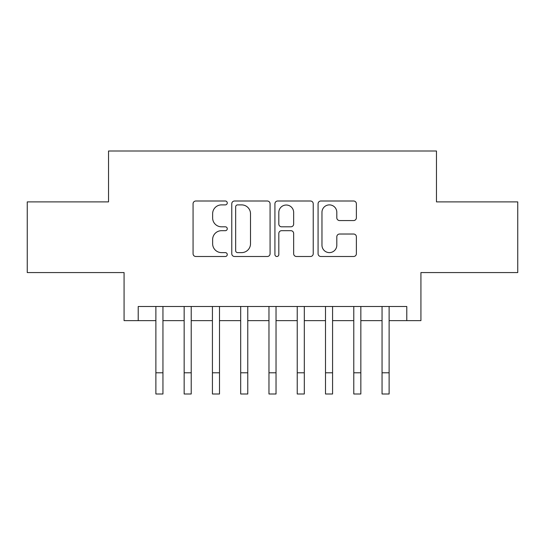 <?xml version="1.0" encoding="UTF-8"?>
<svg xmlns="http://www.w3.org/2000/svg" width="545" height="545" viewBox="0 0 545 545"><rect width="100%" height="100%" fill="white"/><g stroke="black" fill="none" stroke-linecap="round" stroke-linejoin="round"><path stroke-width="0.82" d="M227.265 202.944A1.942 1.942 0 0 0 225.323 201.003L195.839 201.003A2.773 2.773 0 0 0 193.066 203.776L193.066 253.725A2.773 2.773 0 0 0 195.839 256.497L225.323 256.497A1.942 1.942 0 0 0 227.265 254.556A1.942 1.942 0 0 0 225.323 252.614L221.508 252.614A8.877 8.877 0 0 1 212.632 243.738L212.632 239.575A8.877 8.877 0 0 1 221.508 230.692L225.323 230.692A1.942 1.942 0 0 0 227.265 228.75A1.942 1.942 0 0 0 225.323 226.809L221.508 226.809A8.877 8.877 0 0 1 212.632 217.925L212.632 213.763A8.877 8.877 0 0 1 221.508 204.886L225.323 204.886A1.942 1.942 0 0 0 227.265 202.944M353.596 220.561A2.773 2.773 0 0 0 356.375 217.789L356.375 203.776A2.773 2.773 0 0 0 353.596 201.003L320.855 201.003A2.773 2.773 0 0 0 318.076 203.776L318.076 253.725A2.773 2.773 0 0 0 320.855 256.497L353.596 256.497A2.773 2.773 0 0 0 356.375 253.725L356.375 236.796A2.773 2.773 0 0 0 353.596 234.023L339.583 234.023A2.773 2.773 0 0 0 336.81 236.796L336.81 245.196A7.426 7.426 0 0 1 329.384 252.614A7.426 7.426 0 0 1 321.966 245.196L321.966 212.312A7.426 7.426 0 0 1 329.384 204.886A7.426 7.426 0 0 1 336.81 212.312L336.81 217.789A2.773 2.773 0 0 0 339.583 220.561L353.596 220.561M138.212 320.63L138.212 306.494L406.788 306.494L406.788 320.63L420.924 320.63L420.924 272.568L517.75 272.568L517.75 201.895L436.47 201.895L436.47 151.006L108.53 151.006L108.53 201.895L27.25 201.895L27.25 272.568L124.076 272.568L124.076 320.63L155.884 320.63L155.884 337.45M270.075 203.776A2.773 2.773 0 0 0 267.295 201.003L234.554 201.003A2.773 2.773 0 0 0 231.775 203.776L231.775 253.725A2.773 2.773 0 0 0 234.554 256.497L267.295 256.497A2.773 2.773 0 0 0 270.075 253.725L270.075 203.776M277.705 201.003L310.446 201.003A2.773 2.773 0 0 1 313.225 203.776L313.225 253.725A2.773 2.773 0 0 1 310.446 256.497L296.432 256.497A2.773 2.773 0 0 1 293.66 253.725L293.66 233.471A2.773 2.773 0 0 0 290.887 230.692L281.588 230.692A2.773 2.773 0 0 0 278.815 233.471L278.815 254.556A1.942 1.942 0 0 1 276.874 256.497A1.942 1.942 0 0 1 274.925 254.556L274.925 203.776A2.773 2.773 0 0 1 277.705 201.003M162.948 320.63L184.155 320.63L184.155 337.45M191.22 320.63L212.427 320.63L212.427 337.45M219.492 320.63L240.692 320.63L240.692 337.45M247.764 320.63L268.964 320.63L268.964 337.45M276.036 320.63L297.236 320.63L297.236 337.45M304.308 320.63L325.508 320.63L325.508 337.45M332.573 320.63L353.78 320.63L353.78 337.45M360.844 320.63L382.052 320.63L382.052 337.45M389.116 320.63L406.788 320.63M237.606 204.886A1.942 1.942 0 0 0 235.665 206.828L235.665 250.673A1.942 1.942 0 0 0 237.606 252.614L241.626 252.614A8.877 8.877 0 0 0 250.509 243.738L250.509 213.763A8.877 8.877 0 0 0 241.626 204.886L237.606 204.886M293.66 212.448A7.426 7.426 0 0 0 286.234 205.022A7.426 7.426 0 0 0 278.815 212.448L278.815 224.036A2.773 2.773 0 0 0 281.588 226.809L290.887 226.809A2.773 2.773 0 0 0 293.66 224.036L293.66 212.448M155.884 372.794L162.948 372.794L162.948 393.994L155.884 393.994L155.884 306.494M162.948 372.794L162.948 306.494M184.155 372.794L191.22 372.794L191.22 393.994L184.155 393.994L184.155 306.494M191.22 372.794L191.22 306.494M212.427 372.794L219.492 372.794L219.492 393.994L212.427 393.994L212.427 306.494M219.492 372.794L219.492 306.494M240.692 372.794L247.764 372.794L247.764 393.994L240.692 393.994L240.692 306.494M247.764 372.794L247.764 306.494M268.964 372.794L276.036 372.794L276.036 393.994L268.964 393.994L268.964 306.494M276.036 372.794L276.036 306.494M297.236 372.794L304.308 372.794L304.308 393.994L297.236 393.994L297.236 306.494M304.308 372.794L304.308 306.494M325.508 372.794L332.573 372.794L332.573 393.994L325.508 393.994L325.508 306.494M332.573 372.794L332.573 306.494M353.78 372.794L360.844 372.794L360.844 393.994L353.78 393.994L353.78 306.494M360.844 372.794L360.844 306.494M382.052 372.794L389.116 372.794L389.116 393.994L382.052 393.994L382.052 306.494M389.116 372.794L389.116 306.494"/></g></svg>
